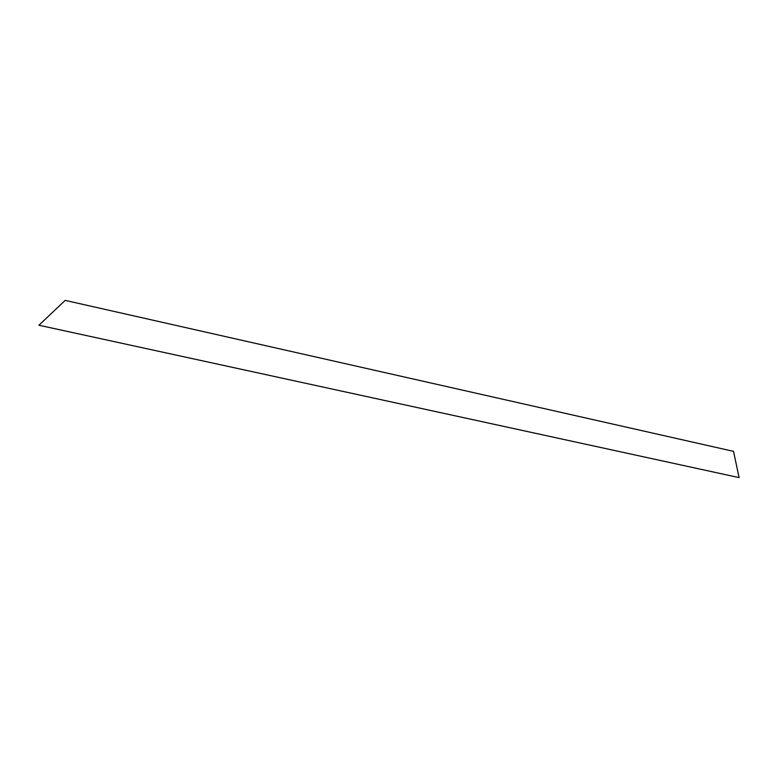 <?xml version="1.0" encoding="UTF-8"?>
<svg xmlns="http://www.w3.org/2000/svg" width="778" height="778" viewBox="0 0 778 778"><rect width="100%" height="100%" fill="white"/><g stroke="black" fill="none" stroke-linecap="round" stroke-linejoin="round"><path stroke-width="1.17" d="M38.9 325.233L739.1 477.614L38.9 325.233L65.206 300.386L733.518 451.357L739.1 477.614"/></g></svg>
